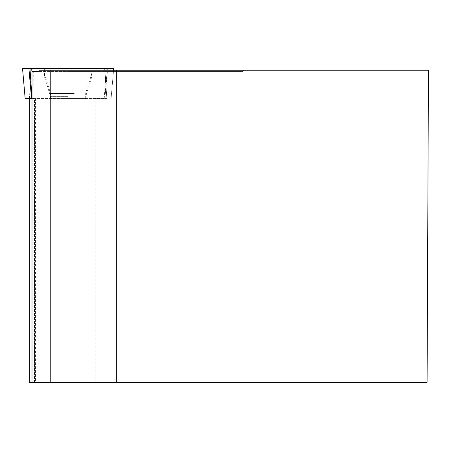 <?xml version="1.0" encoding="UTF-8"?>
<svg xmlns="http://www.w3.org/2000/svg" width="451" height="451" viewBox="0 0 451 451"><rect width="100%" height="100%" fill="white"/><g stroke="black" fill="none" stroke-linecap="round" stroke-linejoin="round"><path stroke-width="0.34" stroke-dasharray="2.25 1.69" d="M61.973 98.538L85.69 98.538L61.973 98.538M25.166 98.538L31.998 98.538M113.691 68.659L28.92 68.659M59.797 68.659L91.908 68.659L59.797 68.659M39.017 70.226L243.873 70.226L242.835 71.557L104.993 71.557L106.853 98.521L34.039 98.521L33.678 71.557L104.993 71.557M107.377 71.557L104.897 98.521L95.138 98.521L95.138 382.341L427.086 382.341L428.45 70.226L243.873 70.226M104.897 98.521L106.853 98.521M68.124 71.557L91.897 71.557L68.124 71.557M114.977 382.341L114.977 71.557M34.321 382.341L31.998 382.341L34.462 382.341L34.462 98.521L34.039 98.521M33.678 71.557L31.998 71.557M29.247 382.341L35.466 382.341L35.466 98.521L95.138 98.521M95.138 382.341L35.466 382.341M68.124 98.521L50.557 98.521L68.124 98.521M34.321 98.521L29.247 98.538M35.466 98.521L29.247 98.521M116.341 382.341L116.341 70.226M38.949 71.557L242.835 71.557M104.795 68.659L29.969 68.659M113.556 70.226L111.081 98.538L113.562 70.226M104.722 98.538L107.332 68.659M29.394 98.538L31.452 68.659M106.284 68.659L104.226 98.538M106.859 98.538L104.903 70.226M31.998 98.104L32.027 98.538M76.382 73.958L44.553 73.958L76.382 73.958M76.157 75.915L45.196 75.915L76.157 75.915M74.28 93.453L50.557 93.453L74.28 93.453M113.438 71.557L111.087 98.521L113.449 71.557M68.124 77.194L44.598 77.194L68.124 77.194M68.124 96.61L50.557 96.61L68.124 96.61M68.124 79.128L91.017 79.128L68.124 79.128M85.69 98.538L85.69 93.453L91.694 73.958L91.908 68.659M50.557 98.538L50.557 93.453L44.553 73.958L44.345 68.659M85.69 98.521L85.69 96.61L91.649 77.194L91.897 71.557M50.557 98.521L50.557 96.61L44.598 77.194L44.356 71.557M34.462 382.341L34.462 98.521"/><path stroke-width="0.68" d="M31.998 98.538L25.166 98.538L22.55 68.659L113.703 68.659L113.556 70.226L113.703 68.659M25.166 98.538L22.55 68.659L111.498 68.659L104.795 68.659L104.903 70.226M50.23 70.226L50.23 382.341L31.998 382.341L31.998 71.557L38.949 71.557L39.017 70.226L428.45 70.226L427.086 382.341L116.341 382.341L116.341 70.226M29.247 98.538L29.247 382.341L31.998 382.341M50.23 382.341L116.341 382.341M110.067 382.341L110.067 70.226M31.998 98.104L29.969 68.659L28.92 68.659L31.531 98.538"/></g></svg>
